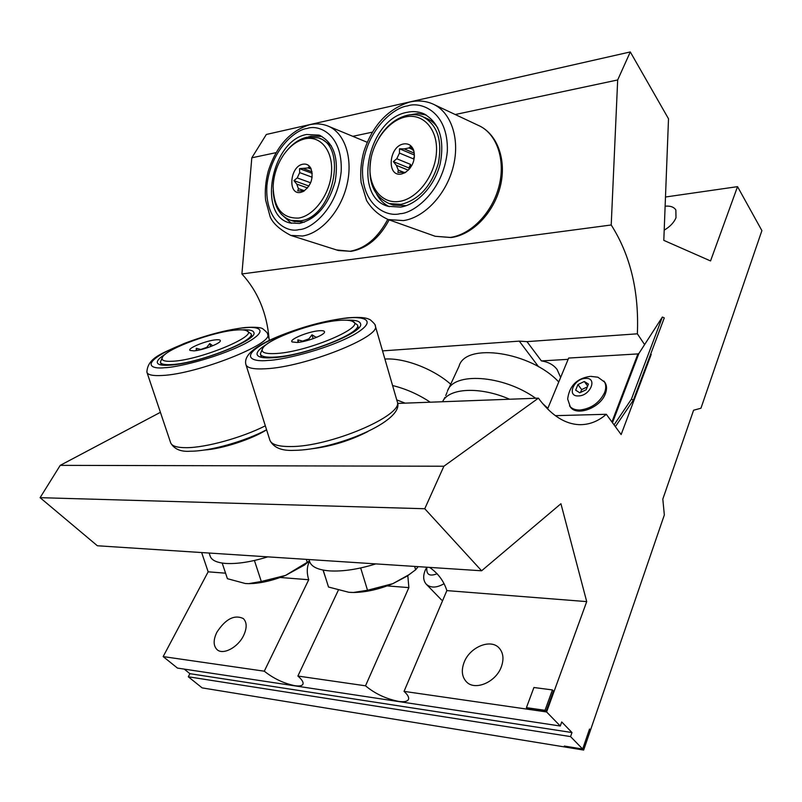 <?xml version="1.0" encoding="UTF-8"?>
<svg xmlns="http://www.w3.org/2000/svg" width="802" height="802" viewBox="0 0 802 802"><rect width="100%" height="100%" fill="white"/><g stroke="black" fill="none" stroke-linecap="round" stroke-linejoin="round"><path stroke-width="1.2" d="M338.264 590.332L297.883 676.046C301.833 679.454 303.527 682.111 302.986 684.026C302.244 685.81 299.587 686.372 295.006 685.72C283.868 683.434 273.622 678.592 264.279 671.194L308.73 579.736C306.845 573.661 306.785 568.227 308.559 563.425L309.602 561.54M429.581 567.395C438.032 573.24 443.797 580.979 446.864 590.603L404.048 691.374C407.576 694.612 409.08 697.219 408.549 699.204C407.667 701.469 404.318 702.191 398.524 701.369C385.902 698.823 374.895 693.63 365.512 685.81L408.87 587.615L407.807 575.575M664.196 230.164C670.031 226.695 673.971 222.555 675.996 217.753L675.855 209.954C673.891 206.966 670.312 205.713 665.129 206.194M243.597 635.555C247.096 627.966 246.996 622.302 243.327 618.563C234.385 614.372 225.552 618.954 216.831 632.307C213.172 640.016 213.262 645.8 217.101 649.66C223.046 655.304 237.993 647.404 243.597 635.555M501.32 666.863C504.077 659.094 503.345 652.808 499.135 648.026C490.684 638.372 469.761 647.064 464.117 662.352C461.13 670.352 461.892 676.828 466.403 681.79C474.834 691.134 495.897 682.261 501.32 666.863M555.335 415.667L606.312 414.283C598.011 421.471 588.939 424.93 579.094 424.659C565.39 424.017 552.458 416.017 540.307 400.659L538.433 398.153L443.887 466.233L424.759 508.739L481.611 570.783L560.929 503.726L586.713 601.61L546.603 711.955L560.277 726.021L561.721 721.94L571.986 732.547L570.563 736.597L583.655 750.06L664.337 514.954L662.813 499.105L693.59 410.223L700.958 408.218L761.9 230.625L737.539 186.645L710.542 260.941L663.805 240.369L668.507 118.786L630.292 51.94L617.68 79.959L611.214 224.981C630.412 255.206 639.134 291.487 637.359 333.812L526.974 341.632L519.275 341.131L382.544 350.895M606.312 414.283L621.139 434.564L651.224 354.434L650.793 353.782M560.628 377.461L557.089 369.481C553.49 364.78 548.267 361.923 541.41 360.92L568.127 359.336M650.532 354.474L651.224 354.434M630.292 51.94L266.344 134.465L251.808 157.814L241.903 273.953C257.783 291.306 266.845 312.96 269.081 338.915M241.903 273.953L611.214 224.981M665.48 197.011L737.539 186.645M387.165 585.901L408.87 587.615M297.883 676.046L365.512 685.81M201.653 552.558L208.159 571.816L163.157 656.587L264.279 671.194M208.159 571.816L225.573 573.189M280.159 577.48L308.73 579.736M446.864 590.603L586.713 601.61M404.048 691.374L546.603 711.955M443.887 466.233L60.22 465.36L160.41 412.318M397.551 403.426L538.433 398.153M644.607 344.589L637.359 333.812M184.219 669.099L189.904 673.68L188.3 676.778L202.144 687.885L583.655 750.06L565.3 747.073L564.297 746.061L582.663 749.038L583.655 750.06L590.523 730.061L589.54 729.028L582.663 749.038M251.808 157.814L276.058 152.651M352.79 136.32L372.308 132.17M455.235 114.526L617.68 79.959M188.3 676.778L570.563 736.597M189.904 673.68L571.986 732.547M163.157 656.587L177.473 668.086L560.277 726.021M60.22 465.36L40.1 497.671L97.363 545.761L481.611 570.783M40.1 497.671L424.759 508.739M541.41 360.92L526.974 341.632M545.009 710.311L526.423 707.645L533.921 687.504L552.438 689.931L545.009 710.311L546.072 711.414L527.495 708.737L526.423 707.645M546.072 711.414L553.48 691.043L552.438 689.931M447.376 391.376C452.869 371.747 502.904 374.734 535.656 398.253M542.573 403.496L547.866 408.288M442.544 401.742C448.729 387.967 479.827 386.213 509.611 399.226M448.228 389.541L459.065 366.183C465.27 342.314 530.643 351.637 558.763 381.973M392.589 385.541C405.862 388.79 418.413 394.343 430.253 402.203M396.749 399.907L405.13 403.145M384.9 359.055C404.118 357.702 433.22 368.75 450.704 384.208M437.14 573.731C429.431 576.748 426.022 574.573 426.915 567.225M444.037 583.706C436.679 587.966 430.764 588.157 426.303 584.247C423.215 580.708 422.875 576.016 425.26 570.162L426.463 567.806M325.361 577.069L323.016 570.062M308.981 559.545L309.482 561.119C311.076 566.633 317.702 569.881 329.341 570.874C342.715 571.676 358.203 569.35 375.807 563.896M323.186 570.092L328.519 587.034L348.91 592.297L353.502 592.467L367.517 590.252L392.83 583.666L408.83 574.793L415.637 569.791L418.193 566.653M360.669 567.956L367.517 590.252M414.634 566.423L415.637 569.791M411.807 572.688L407.005 576.187L392.83 583.666C379.196 589.31 366.183 592.247 353.792 592.488L350.504 592.407M209.142 553.039L210.094 555.896C211.377 560.167 216.57 562.683 225.653 563.435C237.272 564.117 251.307 561.931 267.758 556.859M222.184 563.064L227.417 578.693L245.292 583.505L248.65 583.645L261.302 581.49L285.542 575.415L309.432 560.959M254.414 560.488L261.302 581.49M306.304 559.365L307.296 562.513M308.339 561.841L304.399 565.089L285.542 575.415C272.189 580.778 259.958 583.525 248.871 583.655L246.465 583.585M414.484 155.067L399.506 148.791L404.188 148.901L408.95 147.959L412.649 149.533M408.95 147.959L410.283 146.646L414.043 151.498M405.611 172.37L397.882 172.45L398.313 170.104L396.318 165.322L393.361 161.623L396.769 158.746L399.476 153.082L399.506 148.791M403.576 143.959C408.288 143.237 411.637 145.282 413.621 150.104C415.707 159.458 412.84 166.996 405.03 172.711L401.531 174.004C386.394 177.412 388.579 146.275 403.576 143.959M399.657 201.372C381.832 204.4 368.339 187.267 370.063 165.182C371.537 143.147 387.747 120.711 405.421 116.942C423.115 112.831 438.052 129.282 436.438 152.46C435.095 175.578 417.451 198.685 399.657 201.372M378.875 138.014C386.504 125.693 395.937 118.125 407.175 115.298C412.519 114.145 417.551 114.516 422.263 116.4C437.19 124.31 442.564 139.889 438.383 163.137C431.446 186.104 419.015 199.848 401.1 204.37L389.191 203.568C373.141 196.33 367.146 180.871 371.206 157.212M406.263 205.673L393.231 205.071L391.396 204.39M407.045 112.33C412.769 111.087 418.163 111.488 423.215 113.513C439.075 121.964 444.769 138.556 440.298 163.307C434.965 185.593 417.531 204.52 400.589 207.127L388.018 206.284C351.958 196.911 367.857 118.947 407.045 112.33M426.233 114.997L417.902 113.573L408.459 115.047M409.391 169.082L408.91 167.949L393.361 161.623M396.318 165.322L408.348 170.194M410.002 168.32L410.604 164.42L408.91 167.949M410.604 164.42L396.769 158.746M399.476 153.082L413.301 158.826L414.464 156.42M413.301 158.826L414.373 157.513M414.353 153.182L404.188 148.901M404.519 172.59L398.313 170.104M423.987 117.182L426.233 118.205C430.854 120.11 434.704 123.338 437.792 127.889M376.659 194.234C379.777 199.939 383.978 204.079 389.251 206.655M312.239 173.362L299.527 168.641L308.038 167.939L310.845 168.991M308.038 167.939L308.97 166.766L310.895 169.052M302.935 164.199C306.434 163.618 309.101 165.032 310.945 168.44C313.762 177.864 311.216 185.543 303.286 191.488L300.69 192.39C287.407 195.427 289.783 166.184 302.935 164.199M298.655 218.064C282.194 218.685 273.693 208.089 273.141 186.285C273.693 174.996 277.121 164.61 283.427 155.127C289.642 146.245 296.82 140.811 304.95 138.836C320.479 135.217 333.241 150.876 331.487 172.59C329.963 194.244 314.244 215.728 298.655 218.064M287.317 150.124C293.221 143.207 299.687 138.916 306.735 137.262L318.354 137.874C348.539 145.924 332.75 217.933 300.108 220.861L290.956 220.39C279.938 216.45 274.013 206.525 273.171 190.615M304.449 222.174L293.592 221.262M306.625 134.485L319.066 135.137C333.622 142.285 338.995 157.723 335.186 181.452C328.579 204.961 316.71 218.956 299.567 223.447L289.913 222.956C257.081 215.698 271.447 140.29 306.625 134.485M321.943 136.43L310.986 136.23L308.249 136.982M308.96 186.044L293.953 180.63L297.231 177.914L299.687 172.63L299.527 168.641M304.158 190.956L297.753 190.856L298.414 188.61L296.74 184.099L293.953 180.63M296.74 184.099L307.547 187.969M310.655 182.796L297.231 177.914M299.687 172.63L312.138 177.222M312.038 171.808L303.868 168.761M304.499 190.766L298.414 188.61M319.747 138.435L322.394 139.498L331.376 145.854M281.191 214.124L291.387 223.317M319.066 330.745C323.076 330.434 324.88 330.955 324.479 332.299C323.787 335.376 306.274 341.913 297.081 342.484L292.088 341.923C288.59 339.607 308.369 331.467 319.066 330.745M276.49 353.492C264.58 354.173 260.109 352.268 263.066 347.757C269.111 338.454 313.702 322.424 338.304 320.469C344.95 319.858 349.612 320.128 352.278 321.281C367.958 326.043 308.6 351.747 276.49 353.492M352.83 321.562L357.542 325.061C361.882 333.051 304.94 355.547 275.457 357.06C266.124 357.652 261.091 356.609 260.359 353.933L262.294 349.171M346.745 320.209C355.156 319.878 359.747 321.031 360.509 323.687C365.161 332.148 304.449 356.128 273.091 357.722C263.196 358.354 257.863 357.251 257.081 354.404C256.7 351.787 259.938 348.399 266.815 344.238M358.805 327.697L358.273 327.557M298.635 342.324L297.883 339.868L302.645 341.111L308.88 338.875L311.998 334.805L315.888 337.201L317.452 336.97M297.893 342.414L297.883 339.868M302.795 341.612L302.645 341.111M313.171 338.665L311.998 334.805M308.88 338.875L309.211 339.968M311.437 448.829C331.276 446.413 350.053 440.669 367.767 431.596M216.099 339.797C219.227 339.547 220.63 339.948 220.319 341C219.798 343.767 202.184 350.374 193.914 350.875L190.034 350.444C186.836 348.449 206.585 340.419 216.099 339.797M173.182 361.221C163.909 361.782 160.43 360.288 162.756 356.74C168.049 348.198 213.262 331.787 235.557 330.083C240.73 329.602 244.339 329.802 246.404 330.665C260.63 334.665 201.553 359.727 173.182 361.221M246.836 330.875L251.096 333.843C255.337 340.86 198.465 363.246 172.129 364.549C164.891 365.02 160.971 364.218 160.4 362.153L162.134 357.892M242.435 329.883C249.412 329.512 253.221 330.394 253.843 332.519C258.384 339.948 197.773 363.807 169.753 365.171C162.074 365.672 157.934 364.83 157.322 362.634C156.971 360.529 159.638 357.712 165.332 354.183M196.971 350.464L196.269 348.299L200.841 349.451L206.786 347.346L209.733 343.557L212.019 345.191M196.149 350.604L196.269 348.299M210.705 346.564L209.733 343.557M206.786 347.346L206.966 347.898M204.43 450.012C222.144 448.93 251.748 439.275 266.595 429.812M547.586 408.98L568.658 358.053L637.921 353.913L638.893 353.471L662.362 317.041L664.277 317.893L633.379 400.118L631.385 399.226L662.362 317.041M615.365 426.664L633.379 400.118M631.385 399.226L614.071 424.89M589.981 376.419C576.788 378.394 569.35 385.932 567.656 399.015L570.332 406.955C576.568 416.769 600.548 407.837 605.39 393.662C607.084 389.11 606.873 385.281 604.758 382.183L597.931 377.211L590.833 376.379M569.53 405.882C571.756 408.729 575.204 410.113 579.876 410.043C591.224 408.669 599.475 402.845 604.608 392.569C606.302 388.018 606.091 384.188 603.976 381.09M578.513 395.927C590.533 395.867 597.841 377.361 585.55 378.414C573.741 378.544 566.292 396.749 578.513 395.927M586.182 389.742L588.437 384.088L584.307 381.501L577.941 384.549L575.666 390.173L579.766 392.79L586.182 389.742M587.315 386.915L581.661 389.602L580.528 392.429M581.661 389.602L577.941 384.549M587.645 386.073L584.307 381.501M519.275 341.131L538.613 366.805M407.486 105.944C420.208 101.192 448.478 110.806 447.346 151.157C443.386 192.159 412.719 213.693 400.138 213.663C386.965 217.522 360.82 205.543 362.584 167.367C366.454 128.891 394.684 107.127 407.486 105.944M410.073 101.964C417.872 100.25 425.281 100.841 432.318 103.759C450.824 111.368 460.298 138.425 453.351 166.265C446.544 194.114 424.609 217.532 403.486 220.59L388.318 219.568L435.185 236.279L450.213 237.422C471.105 234.695 492.608 212.4 499.155 185.673C505.831 158.966 496.298 132.791 477.942 125.202C497.33 133.413 506.864 159.909 500.358 186.204C493.952 212.57 472.789 234.705 451.145 237.552L435.185 236.279L432.729 235.407M307.096 128.49C318.304 124.2 342.815 133.643 341.201 171.458C337.141 209.843 310.093 229.713 299.086 229.572C287.517 233.071 264.79 221.573 266.886 185.683C270.835 149.513 295.898 129.413 307.096 128.49M309.752 124.711C315.818 123.378 321.652 123.719 327.246 125.764C344.198 131.819 353.241 157.202 347.176 183.889C341.261 210.585 321.391 233.302 302.454 236.019L290.805 235.417L338.444 250.545L350.043 251.247C365.321 248.53 377.882 237.903 387.747 219.387M336.469 249.923L350.995 251.367C366.815 248.53 379.526 238.024 389.14 219.858M346.965 318.113C361.06 316.229 380.649 319.176 353.712 334.845C323.406 351.005 279.597 360.379 268.068 360.419C253.041 362.153 238.254 357.181 266.424 342.113C296.359 327.046 334.875 318.765 346.965 318.113M375.176 325.502L375.296 325.933C381.391 336.68 304.91 367.105 265.642 368.77C253.422 369.451 246.826 367.998 245.863 364.409C243.728 355.767 253.923 346.695 276.439 337.191C301.121 327.005 324.93 320.539 347.888 317.803M246.024 364.92L269.783 439.857C271.026 444.318 277.773 446.544 290.023 446.544C329.411 447.195 404.108 415.225 397.251 401.642L397.09 401.06M244.319 327.828C256.78 326.123 272.159 329.151 244.54 343.938C214.014 359.126 174.425 367.737 164.701 367.707C151.558 369.261 140.53 364.459 168.931 350.223C198.856 336.008 233.983 328.339 244.319 327.828M267.557 334.003L267.678 334.374C273.622 343.797 197.312 374.053 162.235 375.476C152.761 376.018 147.638 374.905 146.886 372.138C147.588 356.82 164.621 352.589 184.209 343.467C206.665 334.985 227.016 329.662 245.262 327.527M147.027 372.559L170.575 442.534C171.568 445.982 176.821 447.696 186.345 447.676C205.743 447.716 242.104 437.661 265.332 425.812M612.477 422.714L638.893 353.471M611.926 421.962L637.921 353.913M308.559 563.425L309.031 562.463M446.985 392.539L445.732 395.576M443.396 400.288L444.899 397.381M426.303 584.247L441.621 600.046M407.005 576.187L408.83 574.793M304.399 565.089L307.737 562.252M393.231 205.071L389.191 203.568M425.04 114.355L423.215 113.513M409.762 102.034C387.757 108.952 372.439 125.523 363.797 151.748C360.97 162.225 360.088 172.47 361.131 182.475L366.554 200.45C371.697 209.031 378.955 215.407 388.318 219.568M477.942 125.202L434.594 104.821M295.066 221.743L290.956 220.39M320.549 135.738L319.066 135.137M309.442 124.781C289.853 131.087 276.119 146.545 268.259 171.157C265.652 180.981 264.76 190.605 265.582 200.009L270.194 216.901C272.971 223.447 279.838 229.623 290.805 235.417M367.186 142.275L329.091 126.526M269.973 440.458C273.733 447.696 281.753 450.995 294.033 450.353C334.274 450.143 405.782 421 397.251 401.642L375.296 325.933C375.807 325.241 374.163 323.216 370.364 319.858C367.456 318.304 363.517 316.71 348.238 317.772M261.422 357.321L260.47 354.304M358.434 328.098L357.542 325.061M269.522 340.339L267.678 334.374C268.079 333.652 266.555 331.878 263.076 329.031C261.482 327.437 255.658 326.925 245.612 327.487M266.595 429.792C244.66 441.421 209.883 451.295 190.345 451.215C180.921 451.947 174.385 449.22 170.746 443.035M161.352 365.01L160.5 362.454M251.898 336.399L251.096 333.843"/></g></svg>
